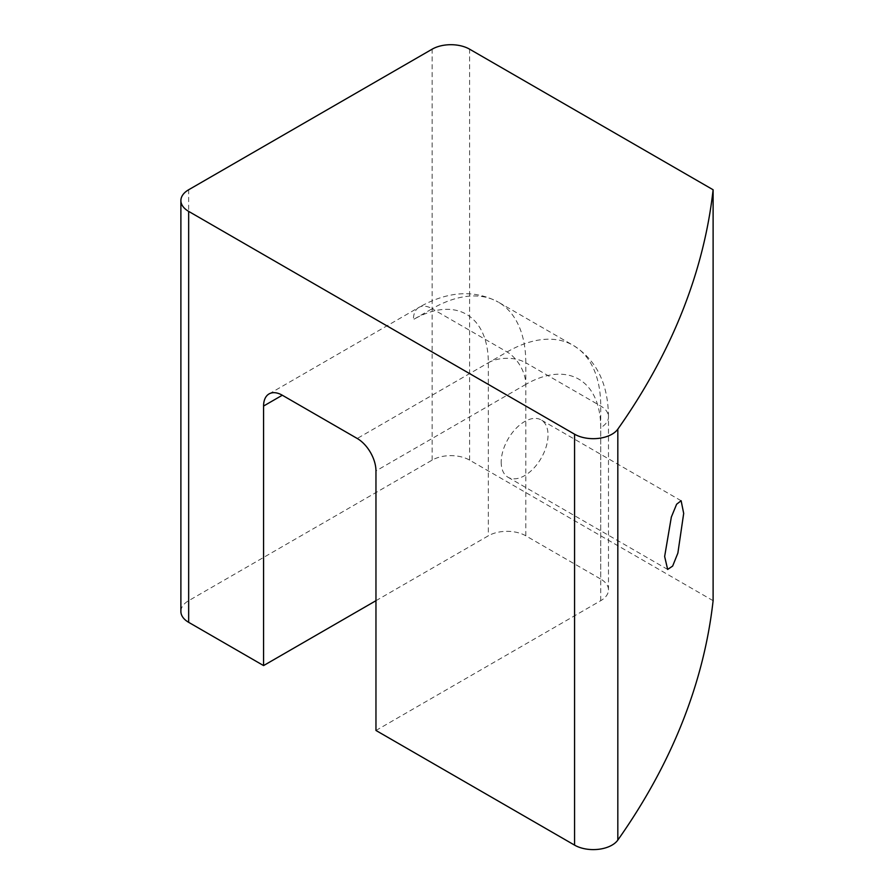 <?xml version="1.0" encoding="UTF-8"?>
<svg xmlns="http://www.w3.org/2000/svg" width="894" height="894" viewBox="0 0 894 894"><rect width="100%" height="100%" fill="white"/><g stroke="black" fill="none" stroke-linecap="round" stroke-linejoin="round"><path stroke-width="0.67" stroke-dasharray="4.47 3.35" d="M501.199 462.131A33.112 19.12 120 0 0 508.06 477.284A33.112 19.12 120 0 0 533.573 468.422A33.112 19.12 120 0 0 548.033 435.099A33.112 19.12 120 0 0 541.172 419.934A33.112 19.12 120 0 0 515.659 428.807A33.112 19.12 120 0 0 501.199 462.131M375.961 600.69L488.336 535.808A26.485 15.299 180 0 1 525.806 535.808L600.723 579.066L600.723 406.044A132.446 76.471 120 0 0 573.289 345.408A132.446 76.471 120 0 0 507.066 351.968L357.231 438.485M375.961 730.465L600.723 600.69A26.485 15.299 0 0 0 608.479 589.884A26.485 15.299 0 0 0 600.723 579.066M713.11 600.69L469.607 460.119A26.485 15.299 0 0 0 432.148 460.119L188.656 600.69A26.485 15.299 0 0 0 180.89 611.507M269.06 393.919L418.906 307.402A26.485 15.299 -120 0 1 432.148 308.721L413.419 319.527A105.95 61.172 -60 0 1 488.336 362.785L488.336 535.808M600.723 600.69L600.723 427.667A105.95 61.172 120 0 0 525.806 384.409A26.485 15.299 60 0 0 507.066 351.968L432.148 308.721A132.446 76.471 -60 0 1 498.371 302.161C474.189 289.354 447.693 291.098 418.906 307.402A26.485 15.299 -120 0 0 413.419 319.527M525.806 535.808L525.806 362.785L600.723 406.044A26.485 15.299 180 0 1 608.479 416.861C608.199 383.772 596.477 359.958 573.289 345.408L498.371 302.161A132.446 76.471 -60 0 1 525.806 362.785A26.485 15.299 0 0 0 488.336 362.785M525.806 384.409L375.961 470.926M608.479 589.884L608.479 416.861A26.485 15.299 180 0 1 600.723 427.667M469.607 460.119L469.607 49.181M432.148 460.119L432.148 49.181M188.656 600.69L188.656 189.763M681.127 500.741L541.172 419.934M667.65 569.433L508.06 477.284"/><path stroke-width="1.34" d="M683.686 513.413L681.127 500.741L676.624 504.227L671.338 517.067L664.644 556.493L667.65 569.433L672.657 566.07L677.875 553.073L683.686 513.413M180.89 200.569L180.89 611.507A26.485 15.299 0 0 0 188.656 622.325L263.574 665.583L263.574 406.044A26.485 15.299 60 0 1 269.06 393.919A26.485 15.299 60 0 1 282.303 395.226L357.231 438.485A26.485 15.299 -120 0 1 375.961 470.926L375.961 730.465L574.563 845.121A26.485 15.299 180 0 0 617.821 840.081A1324.439 764.661 0 0 0 713.11 600.69L713.11 189.763L469.607 49.181A26.485 15.299 0 0 0 432.148 49.181L188.656 189.763A26.485 15.299 0 0 0 180.89 200.569A26.485 15.299 0 0 0 188.656 211.386L574.563 434.193L574.563 845.121M263.574 665.583L375.961 600.69M617.821 840.081L617.821 429.154A1324.439 764.661 0 0 0 713.11 189.763M617.821 429.154A26.485 15.299 180 0 1 574.563 434.193M263.574 406.044L282.303 395.226M188.656 622.325L188.656 211.386"/></g></svg>
